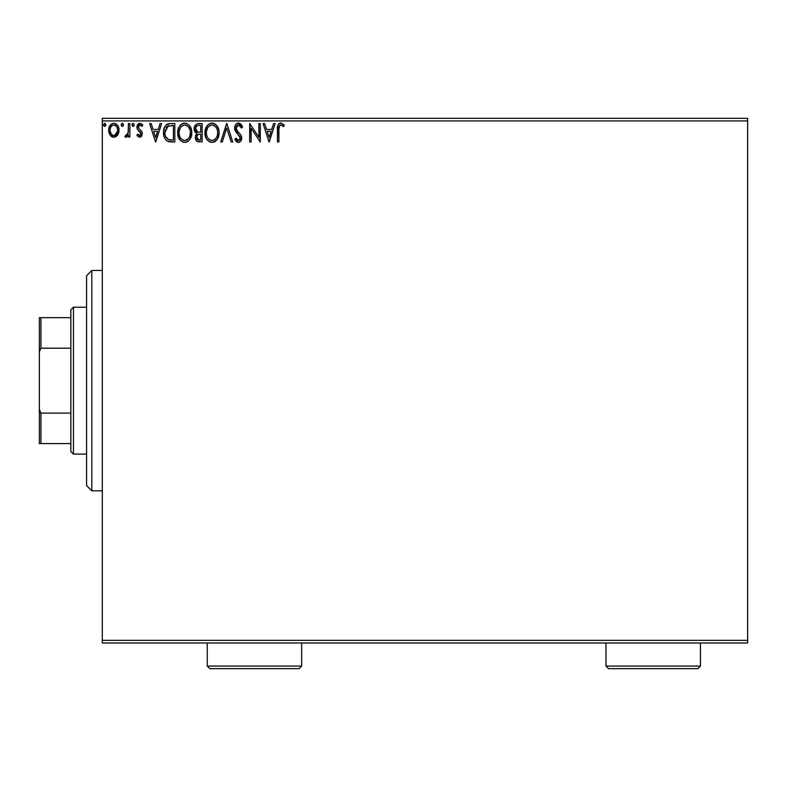 <?xml version="1.0" encoding="UTF-8"?>
<svg xmlns="http://www.w3.org/2000/svg" width="787" height="787" viewBox="0 0 787 787"><rect width="100%" height="100%" fill="white"/><g stroke="black" fill="none" stroke-linecap="round" stroke-linejoin="round"><path stroke-width="1.18" d="M102.31 642.979L747.65 642.979L102.31 642.979L102.31 120.932L747.65 120.932L747.65 640.352L102.31 640.352L102.31 642.979M117.656 134.99L118.709 132.718L118.955 129.038L117.765 125.674L116.122 123.962L113.84 123.323L111.567 123.962L108.97 127.868L108.685 130.858L109.423 133.908L110.76 135.895L112.708 137.066L114.981 137.066L116.929 135.885L119.024 130.229C119.063 126.422 117.332 124.12 113.84 123.323C110.357 124.12 108.626 126.422 108.665 130.229L110.042 135L113.84 137.213L117.981 134.459M128.438 123.559L129.855 123.559L128.438 123.559L128.124 133.131L127.337 134.902L125.586 135.325L124.907 136.751L126.825 136.997L128.438 135L128.438 136.977L129.855 136.977L129.855 123.559L129.855 136.977L129.855 123.559L128.438 123.559L128.222 132.678L124.907 136.751L125.989 137.213L128.438 135L128.438 136.977L129.855 136.977L128.438 136.977M139.643 137.213L141.69 136.043L142.309 133.16L141.542 131.095L138.669 128.409L138.433 126.373L140.056 124.976L141.994 126.382L142.801 125.143L139.899 123.323L138.069 124.1L136.958 126.52L137.381 129.275L140.903 133.446L139.86 135.521L137.745 134.154L136.918 135.305L138.807 137.036L139.643 137.213L142.329 133.692L141.876 131.626L138.669 128.409L138.335 127.13L140.056 124.976L141.994 126.382L142.801 125.143L139.899 123.323L136.918 127.199L137.381 129.275L140.922 133.76L139.555 135.571L137.745 134.154L136.918 135.305L139.643 137.213M170.149 123.569L166.982 124.346L165.073 126.314L163.706 130.091L163.716 135.049L164.955 138.65L167.11 140.952L169.815 141.808L174.822 141.926L174.822 123.559L170.553 123.559C165.654 124.228 163.312 127.209 163.519 132.511C163.312 136.279 164.69 139.191 167.67 141.257L174.822 141.926L174.822 123.559L174.822 141.926L172.038 141.926M198.462 123.559L202.131 123.559L196.622 123.962L194.379 126.894L194.556 131.026L197.025 133.465L195.707 135.207L195.363 138.256L196.986 141.306L202.131 141.926L202.131 123.559L202.131 141.926L202.131 123.559L198.462 123.559C195.589 124.002 194.143 125.743 194.123 128.773L197.025 133.465L195.304 137.371C195.324 140.263 196.74 141.788 199.534 141.926L198.777 141.886M222.268 141.926L220.734 141.926L226.617 123.559L220.734 141.926L222.268 141.926L226.735 127.996L231.201 141.926L232.736 141.926L226.853 123.559L232.736 141.926L226.853 123.559L220.734 141.926L222.268 141.926L226.735 127.996L231.201 141.926L232.736 141.926L231.201 141.926M258.874 123.559L258.874 137.223L249.686 123.559L249.686 141.926L251.102 141.926L251.102 128.232L260.281 141.926L260.281 123.559L258.874 123.559L260.281 123.559L258.874 123.559L258.874 137.223L249.686 123.559L249.686 141.926L251.102 141.926L251.102 128.232L260.281 141.926L260.281 123.559L259.985 141.926M279.237 126.195L278.883 129.707L279.611 125.595L281.323 125.044L283.576 126.618L284.294 125.212L280.831 123.087L278.932 123.756L277.831 125.448L277.467 141.926L278.883 141.926L278.883 129.707C278.45 127.455 279.11 125.881 280.841 124.976L283.576 126.618L284.294 125.212L280.831 123.087C278.018 124.041 276.906 126.186 277.467 129.521L277.467 141.926L278.883 141.926L278.903 128.291M273.581 123.559L275.116 123.559L269.233 141.926L275.116 123.559L273.581 123.559L271.692 129.442L266.527 129.442L264.648 123.559L263.104 123.559L268.997 141.926L275.116 123.559L273.581 123.559L271.692 129.442L266.527 129.442L264.648 123.559L263.104 123.559L268.997 141.926L263.104 123.559L264.648 123.559M238.5 123.087L235.608 124.769L234.624 128.055L235.529 131.321L240.222 137.548L239.819 139.752L238.835 140.46L237.202 140.007L235.962 138.158L234.86 139.289L236.218 141.355L238.402 142.398L240.901 140.962L241.639 137.381L240.665 134.862L236.494 129.885L236.248 126.825L238.599 124.976L240.429 126.087L241.481 128.035L242.622 127.1L240.606 123.884L238.5 123.087C235.943 123.648 234.644 125.3 234.624 128.055L240.271 138.187L238.422 140.509L235.962 138.158L234.86 139.289L238.402 142.398C240.615 141.916 241.707 140.489 241.688 138.109L240.96 135.315L236.494 129.885L236.031 128.084L238.599 124.976L241.481 128.035L242.622 127.1L238.5 123.087M219.081 132.659L218.688 129.393L216.582 125.33L213.621 123.323L210.365 123.323L207.63 125.123L205.338 129.471L205.348 136.053L206.656 139.102L208.948 141.483L211.28 142.339L213.739 142.132L217.438 138.984L219.081 132.659C219.15 127.435 216.789 124.238 211.998 123.087C207.217 124.287 204.866 127.504 204.954 132.747C204.866 138.05 207.247 141.267 212.106 142.398C216.858 141.139 219.189 137.902 219.081 132.659L219.061 131.832M191.772 132.659L191.379 129.393L189.274 125.33L186.312 123.323L183.863 123.146L181.571 124.041L179.328 126.441L178.029 129.471L177.734 134.41L180.371 140.411L183.155 142.172L185.624 142.329L187.906 141.404L190.129 138.984L191.772 132.659C191.841 127.435 189.48 124.238 184.689 123.087C179.908 124.287 177.557 127.504 177.646 132.747C177.557 138.05 179.938 141.267 184.797 142.398C189.549 141.139 191.88 137.902 191.772 132.659M160.095 123.559L161.64 123.559L155.747 141.926L161.64 123.559L160.095 123.559L158.217 129.442L153.052 129.442L151.173 123.559L149.628 123.559L155.521 141.926L161.64 123.559L160.095 123.559L158.217 129.442L153.052 129.442L151.173 123.559L149.628 123.559L155.521 141.926L149.628 123.559L151.173 123.559M134.331 124.858L133.151 123.323L131.97 124.858L132.639 126.245L134.036 125.861L134.331 124.858L133.151 123.323L131.97 124.858L133.151 126.382L134.331 124.858M123.5 124.858L122.831 123.47L121.67 123.579L121.159 125.123L121.808 126.245L122.831 126.245L123.5 124.858L122.319 123.323L121.149 124.858L122.319 126.382L123.5 124.858L122.319 123.323L121.149 124.848L121.818 126.245M105.842 124.858L105.173 123.47L104.159 123.47L103.776 125.871L104.927 126.343L105.773 125.379L104.661 123.323L103.49 124.858L104.661 126.382L105.842 124.858L104.927 123.362M747.65 118.316L102.31 118.316L102.31 640.352L747.65 640.352L747.65 642.979L747.65 120.932L102.31 120.932L102.31 118.316L747.65 118.316L747.65 120.932L747.65 118.316M278.883 141.926L277.467 141.926M277.841 125.438L278.067 124.877M278.391 124.326L278.913 123.766M279.365 123.451L280.182 123.146M280.31 123.126L280.831 123.087M281.362 123.136L281.854 123.264M283.586 124.435L284.294 125.212L283.576 126.618L283.153 126.245M282.503 125.723L280.841 124.976M278.952 127.583L279.287 126.107M279.611 125.595L280.487 125.015M269.115 137.489L267.137 131.331L271.082 131.331L269.115 137.489L267.137 131.331L271.082 131.331L269.115 137.489M251.102 141.926L249.686 141.926L250.01 123.559M238.884 123.116L239.455 123.234M241.147 124.425L241.806 125.369M242.327 126.392L242.622 127.1L241.481 128.035L241.255 127.524M238.048 125.044L236.69 125.979M236.425 126.402L236.061 128.547M236.041 127.76L237.31 131.114M238.835 132.816L238.008 131.95M239.327 133.318L239.809 133.829M241.127 135.639L240.822 135.079M241.275 135.974L241.511 136.682M241.668 137.745L241.668 138.482M241.639 138.866L240.891 140.962M239.582 142.122L238.884 142.349M237.792 142.319L237.212 142.113M237.202 142.113L236.7 141.798M234.86 139.289L235.962 138.158L236.553 139.181M236.838 139.594L235.962 138.158M237.566 140.273L238.628 140.499M239.828 139.742L240.124 139.132M240.173 138.984L240.271 138.187M240.055 136.928L239.169 135.521M237.064 133.347L236.553 132.747M236.513 132.718L236.002 132.039M235.146 130.563L234.86 129.757M234.851 129.717L234.693 128.97M235.234 125.389L235.598 124.779M235.618 124.749L236.385 123.893M236.838 123.549L238.028 123.116M239.415 135.817L239.769 136.348M218.983 134.311L218.865 135.108M218.688 135.944L218.481 136.653M218.265 137.282L217.901 138.128M216.976 139.683L216.455 140.312M215.953 140.814L215.205 141.404L215.953 140.814M215.215 141.404L213.749 142.132M211.28 142.339L210.463 142.172M207.67 140.401L206.676 139.122M206.627 139.053L206.096 138.109M205.515 136.643L205.348 136.053M205.092 134.793L204.984 133.583M204.954 132.747L204.984 131.911M205.043 131.104L205.132 130.504M206.017 127.563L205.417 129.186M206.656 126.412L207.453 125.33M209.755 123.549L211.142 123.146M212.815 123.146L213.631 123.323L212.815 123.146M215.107 124.012L217.379 126.392M215.136 124.021L217.36 126.373M218.147 127.838L218.481 128.714M218.884 130.298L218.983 130.996M217.163 135.984L217.478 134.784M212.815 140.44L212.047 140.509C208.191 139.545 206.302 136.958 206.371 132.747L206.44 134.075L206.371 132.747C206.283 128.517 208.171 125.92 212.047 124.976C215.864 125.92 217.733 128.488 217.665 132.669L217.596 131.35L217.665 132.669C217.753 136.879 215.884 139.496 212.047 140.509L212.382 140.499M207.286 137.056L207.945 138.168M207.335 137.164L206.686 135.394M208.28 138.581L209.017 139.319L208.28 138.581M210.109 125.408L210.729 125.172M206.44 131.419L207.699 127.651L209.067 126.077M208.083 127.1L207.207 128.576M216.858 128.625L217.251 129.648M213.946 125.389L216.327 127.642M214.536 125.733L213.975 125.408M212.706 125.015L213.346 125.163M217.655 133.337L217.596 133.997M198.649 141.876L197.419 141.562M196.986 141.306L196.347 140.706L196.986 141.306M196.337 140.696L195.874 139.958M195.55 139.142L195.363 138.266M195.196 132.137L194.832 131.606M195.766 132.718L194.556 131.026M194.163 129.511L194.291 130.229M194.379 126.894L194.202 127.681M195.206 125.202L194.714 126.009M195.825 130.268L195.54 128.773C195.668 126.52 196.858 125.408 199.101 125.438L200.715 125.438L200.715 132.265L197.753 132.049L200.006 132.265L197.753 132.049L195.56 128.37L195.609 129.58M197.675 139.633L196.78 136.594L198.078 134.498L199.996 134.154L198.904 134.233M196.848 136.269L196.72 137.341C196.789 135.197 197.881 134.134 199.996 134.154L200.715 134.154L200.715 140.037L199.259 140.037L196.72 137.341L197.281 139.279M198.462 139.968L197.93 139.781M197.262 131.852L196.12 130.819M195.619 127.966L196.966 125.851M196.504 126.215L196.061 126.796M195.845 127.219L195.648 127.809M196.848 138.394L196.75 137.873M196.976 135.866L197.557 134.911M199.996 134.154L200.715 134.154L200.715 140.037L199.259 140.037M191.684 134.262L191.556 135.148M191.379 135.935L191.172 136.653M190.582 138.158L190.129 138.984M189.677 139.673L189.155 140.302M188.644 140.814L187.886 141.404L188.644 140.814M187.021 141.896L186.421 142.132M183.971 142.339L183.155 142.172M180.351 140.401L178.787 138.109M178.206 136.643L178.039 136.043M177.744 131.075L177.823 130.504M178.708 127.563L178.354 128.419M179.347 126.412L180.321 125.133M182.446 123.549L183.833 123.146M190.847 127.858L191.172 128.714M191.575 130.298L191.674 130.996M178.029 129.471L177.734 131.095M177.675 133.583L177.734 134.41M186.637 125.389L188.211 126.599L189.942 129.648M189.854 135.984L190.356 132.669C190.444 136.879 188.575 139.496 184.738 140.509L184.069 140.46L184.738 140.509C180.882 139.545 178.993 136.958 179.062 132.747C178.964 128.517 180.862 125.92 184.738 124.976C188.555 125.92 190.424 128.488 190.356 132.669L190.169 134.784M188.605 138.384L185.073 140.499M179.977 137.056L180.636 138.168M179.062 132.747L179.131 134.075L179.062 132.747M180.026 137.164L179.131 134.075M180.971 138.581L181.708 139.319L180.971 138.581M182.8 125.408L183.42 125.172M179.131 131.419L180.39 127.651L181.758 126.077M180.774 127.1L179.898 128.576M190.356 132.669L190.287 131.35L190.356 132.669M189.549 128.625L189.018 127.642M188.231 126.618L186.667 125.408M185.398 125.015L186.037 125.163M185.506 140.44L186.057 140.293M186.391 140.165L188.3 138.758M169.835 141.808L168.811 141.64M168.733 141.621L168.211 141.473M168.182 141.463L167.67 141.257M167.1 140.952L166.608 140.598M163.539 131.675L163.598 130.908M163.873 129.284L164.444 127.533M168.093 123.874L168.93 123.687M167.395 124.13L169.746 123.589M167.031 124.316L166.077 125.044M163.716 135.049L164.394 137.499M166.136 137.489L168.418 139.525C165.909 137.941 164.749 135.6 164.936 132.511L168.113 125.91L167.277 126.402L173.406 125.438L173.406 140.037L168.418 139.525L165.663 136.564M166.037 127.819L167.277 126.402M166.283 127.445L166.775 126.855M169.402 139.811L168.9 139.692M171.458 140.017L170.425 139.948M165.073 130.583L165.231 129.825M155.639 137.489L153.662 131.331L157.607 131.331L155.639 137.489L153.662 131.331L157.607 131.331L155.639 137.489M136.918 135.305L137.745 134.154L138.089 134.636M139.555 135.571L140.922 133.76L140.145 131.98M140.843 134.351L140.578 132.541M139.938 131.783L138.03 130.16M136.918 127.199L136.948 127.74M137.322 125.202L138.069 124.1M138.61 123.677L139.22 123.411M139.24 123.402L139.899 123.323M141.591 123.854L142.221 124.376M142.801 125.143L141.994 126.382L141.63 125.881M138.778 125.694L138.433 126.373M138.414 126.441L138.817 128.615M141.886 131.626L142.329 134.006M140.824 136.899L141.729 135.984M142.329 133.692L142.309 133.16M134.252 125.418L133.662 126.235M131.99 124.592L132.442 123.628M125.408 137.076L125.989 137.213L124.907 136.751L125.586 135.325L126.609 135.492M125.989 137.213L124.907 136.751L125.989 137.213M125.586 135.325L126.215 135.571L125.586 135.325M127.996 133.574L128.389 130.967M128.389 130.957L128.409 130.376M128.438 128.989L128.438 128.065M128.36 131.527L128.222 132.678M123.431 125.379L122.831 126.235M117.312 135.453L116.023 136.613M113.269 137.184L113.84 137.213M111.656 136.604L110.77 135.905L111.656 136.613M109.452 133.967L109.019 132.826M108.99 132.747L108.744 131.478M108.744 129.038L108.822 128.478M108.97 127.858L109.147 127.268M109.403 126.638L109.934 125.674M110.633 124.749L111.242 124.189M112.659 123.48L113.249 123.362M114.145 123.333L115.01 123.47M116.486 124.218L117.174 124.877M116.122 123.962L118.207 126.471M118.266 126.589L118.729 127.868M118.916 128.783L119.004 129.639M118.955 131.488L118.276 133.888M118.729 127.858L118.257 126.579M112.61 125.241L113.849 124.976C116.417 125.635 117.676 127.386 117.617 130.219C117.676 133.072 116.417 134.852 113.849 135.571L113.849 135.571C111.272 134.852 110.023 133.072 110.082 130.219L110.288 128.448L110.082 130.219C110.013 127.376 111.272 125.625 113.849 124.976L116.486 126.422M116.732 126.796L117.558 129.334M117.558 131.124L116.722 133.672L114.735 135.423M113.397 135.531L111.498 134.4L110.131 131.124M112.157 135.01L112.964 135.423M113.849 124.976L112.954 125.103M112.157 125.497L110.957 126.796L112.157 125.497M115.886 125.763L115.296 125.349M114.577 135.472L117.519 131.459M105.822 125.123L105.183 126.235M217.36 130.052L217.596 131.35M216.671 137.184L216.346 137.764M214.536 139.692L213.966 140.037M210.739 140.302L209.017 139.319M206.676 135.384L206.44 134.075M199.436 132.265L198.875 132.236M198.59 132.206L198.029 132.127M199.101 125.438L200.715 125.438L200.715 132.265L200.006 132.265M190.051 130.052L190.287 131.35M189.362 137.184L189.037 137.764M183.43 140.302L181.708 139.319M171.891 125.438L173.406 125.438L173.406 140.037L172.481 140.037M165.28 135.443L165.093 134.577M168.339 125.822L169.028 125.645M110.082 130.219L110.131 129.324M110.288 128.448L110.957 126.796M114.725 125.103L115.532 125.497M117.411 132.009L116.722 133.672M91.813 490.822L86.57 485.579L86.57 275.716L91.813 270.462L102.31 270.462L91.813 270.462L91.813 490.822L102.31 490.822L91.813 490.822L91.813 270.462L86.57 275.716L86.57 485.579L91.813 490.822M70.83 413.096L70.83 451.472L73.457 454.099L73.457 307.196L70.83 309.812L70.83 413.096L70.83 309.812L73.457 307.196L73.457 454.099L86.57 454.099L73.457 454.099L70.83 451.472L70.83 413.096L40.924 413.096L39.35 409.496L39.35 351.789L40.924 348.198L70.83 348.198L40.924 348.198L40.924 317.682L39.35 317.682L39.35 351.789L39.35 317.682L40.924 317.682L40.924 348.198L39.35 351.789L39.35 443.602L70.83 443.602L40.924 443.602L40.924 413.096L40.924 443.602L39.35 443.602L39.35 409.496L40.924 413.096L70.83 413.096M86.57 307.196L73.457 307.196L86.57 307.196M70.83 317.682L40.924 317.682L70.83 317.682M605.99 666.068L608.617 668.684L697.803 668.684L700.43 666.068L605.99 666.068L700.43 666.068L700.43 642.979L700.43 666.068L697.803 668.684L608.617 668.684L605.99 666.068L605.99 642.979L605.99 666.068M207.247 666.068L209.863 668.684L299.06 668.684L301.687 666.068L207.247 666.068L301.687 666.068L301.687 642.979L301.687 666.068L299.06 668.684L209.863 668.684L207.247 666.068L207.247 642.979L207.247 666.068"/></g></svg>

